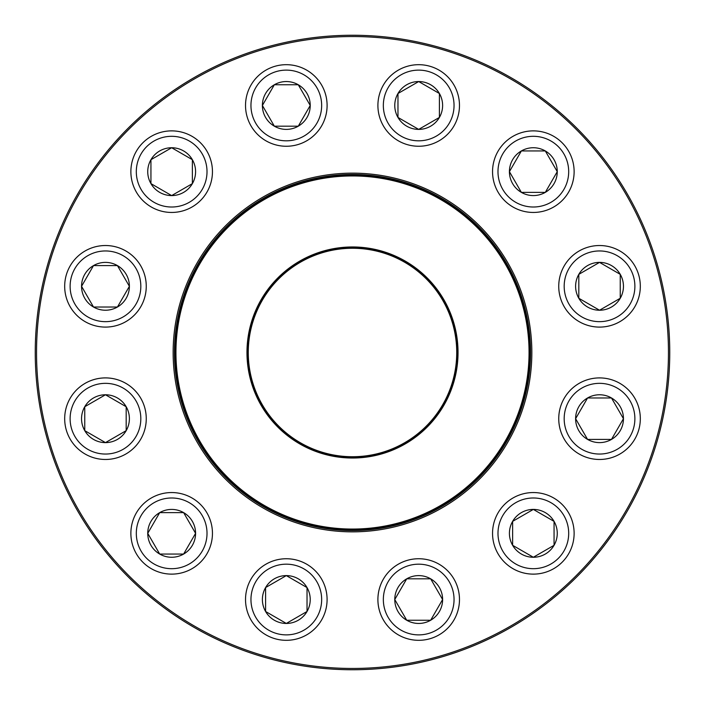 <?xml version="1.0" encoding="UTF-8"?>
<svg xmlns="http://www.w3.org/2000/svg" width="705" height="705" viewBox="0 0 705 705"><rect width="100%" height="100%" fill="white"/><g stroke="black" fill="none" stroke-linecap="round" stroke-linejoin="round"><path stroke-width="1.06" d="M84.75 406.732A23.926 23.926 0 0 1 126.186 406.732A23.926 23.926 0 0 1 105.468 442.617A23.926 23.926 0 0 1 84.75 406.732L105.468 394.765L126.186 406.732L126.186 430.649L105.468 442.617L84.75 430.649L84.75 406.732L84.75 430.649L105.468 442.617L126.186 430.649L126.186 406.732L105.468 394.765L84.75 406.732M140.797 439.083A40.793 40.793 0 0 0 125.869 383.37A40.793 40.793 0 0 0 70.147 398.299A40.793 40.793 0 0 0 85.076 454.011A40.793 40.793 0 0 0 140.797 439.083A40.793 40.793 0 0 1 70.147 439.083A40.793 40.793 0 0 1 105.468 377.898A40.793 40.793 0 0 1 140.797 439.083A40.793 40.793 0 0 1 70.147 439.083A40.793 40.793 0 0 1 105.468 377.898A40.793 40.793 0 0 1 140.797 439.083A40.793 40.793 0 0 0 125.869 383.37A40.793 40.793 0 0 0 70.147 398.299A40.793 40.793 0 0 0 85.076 454.011A40.793 40.793 0 0 0 140.797 439.083M93.509 265.591A23.926 23.926 0 0 1 129.394 286.309A23.926 23.926 0 0 1 93.509 307.027A23.926 23.926 0 0 1 93.509 265.591L117.435 265.591L129.394 286.309L117.435 307.027L93.509 307.027L81.551 286.309L93.509 265.591L81.551 286.309L93.509 307.027L117.435 307.027L129.394 286.309L117.435 265.591L93.509 265.591M125.869 321.63A40.793 40.793 0 0 0 140.797 265.917A40.793 40.793 0 0 0 85.076 250.989A40.793 40.793 0 0 1 140.797 265.917A40.793 40.793 0 0 1 125.869 321.63A40.793 40.793 0 0 1 64.684 286.309A40.793 40.793 0 0 1 125.869 250.989A40.793 40.793 0 0 1 125.869 321.63A40.793 40.793 0 0 1 64.684 286.309A40.793 40.793 0 0 1 125.869 250.989A40.793 40.793 0 0 1 125.869 321.63M171.659 147.742A23.926 23.926 0 0 1 192.377 183.626A23.926 23.926 0 0 1 150.94 183.626A23.926 23.926 0 0 1 171.659 147.742L192.377 159.7L192.377 183.626L171.659 195.585L150.94 183.626L150.94 159.7L171.659 147.742L150.94 159.7L150.94 183.626L171.659 195.585L192.377 183.626L192.377 159.7L171.659 147.742M171.659 212.452A40.793 40.793 0 0 0 212.452 171.659A40.793 40.793 0 0 0 171.659 130.874A40.793 40.793 0 0 0 130.874 171.659A40.793 40.793 0 0 0 171.659 212.452A40.793 40.793 0 0 1 136.338 151.267A40.793 40.793 0 0 1 206.988 151.267A40.793 40.793 0 0 1 171.659 212.452A40.793 40.793 0 0 1 136.338 151.267A40.793 40.793 0 0 1 206.988 151.267A40.793 40.793 0 0 1 171.659 212.452A40.793 40.793 0 0 0 212.452 171.659A40.793 40.793 0 0 0 171.659 130.874A40.793 40.793 0 0 0 130.874 171.659A40.793 40.793 0 0 0 171.659 212.452M298.268 84.75A23.926 23.926 0 0 1 298.268 126.186A23.926 23.926 0 0 1 262.383 105.468A23.926 23.926 0 0 1 298.268 84.75L310.235 105.468L298.268 126.186L274.351 126.186L262.383 105.468L274.351 84.75L298.268 84.75L274.351 84.75L262.383 105.468L274.351 126.186L298.268 126.186L310.235 105.468L298.268 84.75M265.917 140.797A40.793 40.793 0 0 0 321.63 125.869A40.793 40.793 0 0 0 306.701 70.147A40.793 40.793 0 0 1 321.63 125.869A40.793 40.793 0 0 1 265.917 140.797A40.793 40.793 0 0 1 265.917 70.147A40.793 40.793 0 0 1 327.102 105.468A40.793 40.793 0 0 1 265.917 140.797A40.793 40.793 0 0 1 265.917 70.147A40.793 40.793 0 0 1 327.102 105.468A40.793 40.793 0 0 1 265.917 140.797M669.75 352.5A317.25 317.25 0 0 1 193.875 627.247A317.25 317.25 0 0 1 193.875 77.753A317.25 317.25 0 0 1 669.75 352.5M668.455 352.5A315.955 315.955 0 0 0 194.518 78.872A315.955 315.955 0 0 0 194.518 626.128A315.955 315.955 0 0 0 668.455 352.5M531.843 352.5A179.343 179.343 0 0 1 262.824 507.82A179.343 179.343 0 0 1 262.824 197.18A179.343 179.343 0 0 1 531.843 352.5M530.548 352.5A178.048 178.048 0 0 0 263.476 198.308A178.048 178.048 0 0 0 263.476 506.692A178.048 178.048 0 0 0 530.548 352.5M147.742 533.341A23.926 23.926 0 0 1 183.626 512.623A23.926 23.926 0 0 1 183.626 554.059A23.926 23.926 0 0 1 147.742 533.341L159.7 512.623L183.626 512.623L195.585 533.341L183.626 554.059L159.7 554.059L147.742 533.341L159.7 554.059L183.626 554.059L195.585 533.341L183.626 512.623L159.7 512.623L147.742 533.341M212.452 533.341A40.793 40.793 0 0 0 171.659 492.548A40.793 40.793 0 0 0 130.874 533.341A40.793 40.793 0 0 0 171.659 574.126A40.793 40.793 0 0 0 212.452 533.341A40.793 40.793 0 0 1 151.267 568.662A40.793 40.793 0 0 1 151.267 498.012A40.793 40.793 0 0 1 212.452 533.341A40.793 40.793 0 0 1 151.267 568.662A40.793 40.793 0 0 1 151.267 498.012A40.793 40.793 0 0 1 212.452 533.341A40.793 40.793 0 0 0 171.659 492.548A40.793 40.793 0 0 0 130.874 533.341A40.793 40.793 0 0 0 171.659 574.126A40.793 40.793 0 0 0 212.452 533.341M265.591 611.491A23.926 23.926 0 0 1 286.309 575.606A23.926 23.926 0 0 1 307.027 611.491A23.926 23.926 0 0 1 265.591 611.491L265.591 587.565L286.309 575.606L307.027 587.565L307.027 611.491L286.309 623.449L265.591 611.491L286.309 623.449L307.027 611.491L307.027 587.565L286.309 575.606L265.591 587.565L265.591 611.491M321.63 579.131A40.793 40.793 0 0 0 265.917 564.203A40.793 40.793 0 0 0 250.989 619.924A40.793 40.793 0 0 1 265.917 564.203A40.793 40.793 0 0 1 321.63 579.131A40.793 40.793 0 0 1 286.309 640.316A40.793 40.793 0 0 1 250.989 579.131A40.793 40.793 0 0 1 321.63 579.131A40.793 40.793 0 0 1 286.309 640.316A40.793 40.793 0 0 1 250.989 579.131A40.793 40.793 0 0 1 321.63 579.131M406.732 620.25A23.926 23.926 0 0 1 406.732 578.814A23.926 23.926 0 0 1 442.617 599.532A23.926 23.926 0 0 1 406.732 620.25L394.765 599.532L406.732 578.814L430.649 578.814L442.617 599.532L430.649 620.25L406.732 620.25L430.649 620.25L442.617 599.532L430.649 578.814L406.732 578.814L394.765 599.532L406.732 620.25M439.083 564.203A40.793 40.793 0 0 0 383.37 579.131A40.793 40.793 0 0 0 398.299 634.852A40.793 40.793 0 0 0 454.011 619.924A40.793 40.793 0 0 0 439.083 564.203A40.793 40.793 0 0 1 439.083 634.852A40.793 40.793 0 0 1 377.898 599.532A40.793 40.793 0 0 1 439.083 564.203A40.793 40.793 0 0 1 439.083 634.852A40.793 40.793 0 0 1 377.898 599.532A40.793 40.793 0 0 1 439.083 564.203A40.793 40.793 0 0 0 383.37 579.131A40.793 40.793 0 0 0 398.299 634.852A40.793 40.793 0 0 0 454.011 619.924A40.793 40.793 0 0 0 439.083 564.203M533.341 557.258A23.926 23.926 0 0 1 512.623 521.374A23.926 23.926 0 0 1 554.059 521.374A23.926 23.926 0 0 1 533.341 557.258L512.623 545.3L512.623 521.374L533.341 509.415L554.059 521.374L554.059 545.3L533.341 557.258L554.059 545.3L554.059 521.374L533.341 509.415L512.623 521.374L512.623 545.3L533.341 557.258M533.341 492.548A40.793 40.793 0 0 1 568.662 553.733A40.793 40.793 0 0 1 498.012 553.733A40.793 40.793 0 0 1 533.341 492.548A40.793 40.793 0 0 1 568.662 553.733A40.793 40.793 0 0 1 498.012 553.733A40.793 40.793 0 0 1 533.341 492.548M188.332 420.577A177.722 177.722 0 0 1 375.624 176.285A177.722 177.722 0 0 1 493.544 460.638A177.722 177.722 0 0 1 188.332 420.577A177.722 177.722 0 0 1 375.624 176.285A177.722 177.722 0 0 1 493.544 460.638A177.722 177.722 0 0 1 188.332 420.577M255.016 392.923A105.538 105.538 0 0 1 366.23 247.86A105.538 105.538 0 0 1 436.254 416.708A105.538 105.538 0 0 1 255.016 392.923M255.853 392.579A104.631 104.631 0 0 1 366.115 248.759A104.631 104.631 0 0 1 435.531 416.161A104.631 104.631 0 0 1 255.853 392.579M256.215 392.429A104.243 104.243 0 0 1 366.062 249.147A104.243 104.243 0 0 1 435.223 415.924A104.243 104.243 0 0 1 256.215 392.429M189.231 420.206A176.752 176.752 0 0 1 284.794 189.231A176.752 176.752 0 0 1 515.769 284.794A176.752 176.752 0 0 1 420.206 515.769A176.752 176.752 0 0 1 189.231 420.206A176.752 176.752 0 0 1 284.794 189.231A176.752 176.752 0 0 1 515.769 284.794A176.752 176.752 0 0 1 420.206 515.769A176.752 176.752 0 0 1 189.231 420.206M611.491 439.409A23.926 23.926 0 0 1 575.606 418.691A23.926 23.926 0 0 1 611.491 397.973A23.926 23.926 0 0 1 611.491 439.409L587.565 439.409L575.606 418.691L587.565 397.973L611.491 397.973L623.449 418.691L611.491 439.409L623.449 418.691L611.491 397.973L587.565 397.973L575.606 418.691L587.565 439.409L611.491 439.409M579.131 383.37A40.793 40.793 0 0 0 564.203 439.083A40.793 40.793 0 0 0 619.924 454.011A40.793 40.793 0 0 1 564.203 439.083A40.793 40.793 0 0 1 579.131 383.37A40.793 40.793 0 0 1 640.316 418.691A40.793 40.793 0 0 1 579.131 454.011A40.793 40.793 0 0 1 579.131 383.37A40.793 40.793 0 0 1 640.316 418.691A40.793 40.793 0 0 1 579.131 454.011A40.793 40.793 0 0 1 579.131 383.37M620.25 298.268A23.926 23.926 0 0 1 578.814 298.268A23.926 23.926 0 0 1 599.532 262.383A23.926 23.926 0 0 1 620.25 298.268L599.532 310.235L578.814 298.268L578.814 274.351L599.532 262.383L620.25 274.351L620.25 298.268L620.25 274.351L599.532 262.383L578.814 274.351L578.814 298.268L599.532 310.235L620.25 298.268M564.203 265.917A40.793 40.793 0 0 0 579.131 321.63A40.793 40.793 0 0 0 634.852 306.701A40.793 40.793 0 0 1 579.131 321.63A40.793 40.793 0 0 1 564.203 265.917A40.793 40.793 0 0 1 634.852 265.917A40.793 40.793 0 0 1 599.532 327.102A40.793 40.793 0 0 1 564.203 265.917A40.793 40.793 0 0 1 634.852 265.917A40.793 40.793 0 0 1 599.532 327.102A40.793 40.793 0 0 1 564.203 265.917M557.258 171.659A23.926 23.926 0 0 1 521.374 192.377A23.926 23.926 0 0 1 521.374 150.94A23.926 23.926 0 0 1 557.258 171.659L545.3 192.377L521.374 192.377L509.415 171.659L521.374 150.94L545.3 150.94L557.258 171.659L545.3 150.94L521.374 150.94L509.415 171.659L521.374 192.377L545.3 192.377L557.258 171.659M492.548 171.659A40.793 40.793 0 0 0 533.341 212.452A40.793 40.793 0 0 0 574.126 171.659A40.793 40.793 0 0 1 533.341 212.452A40.793 40.793 0 0 1 492.548 171.659A40.793 40.793 0 0 1 553.733 136.338A40.793 40.793 0 0 1 553.733 206.988A40.793 40.793 0 0 1 492.548 171.659A40.793 40.793 0 0 1 553.733 136.338A40.793 40.793 0 0 1 553.733 206.988A40.793 40.793 0 0 1 492.548 171.659M439.409 93.509A23.926 23.926 0 0 1 418.691 129.394A23.926 23.926 0 0 1 397.973 93.509A23.926 23.926 0 0 1 439.409 93.509L439.409 117.435L418.691 129.394L397.973 117.435L397.973 93.509L418.691 81.551L439.409 93.509L418.691 81.551L397.973 93.509L397.973 117.435L418.691 129.394L439.409 117.435L439.409 93.509M454.011 85.076A40.793 40.793 0 0 0 398.299 70.147A40.793 40.793 0 0 0 383.37 125.869A40.793 40.793 0 0 1 418.691 64.684A40.793 40.793 0 0 1 454.011 125.869A40.793 40.793 0 0 1 383.37 125.869A40.793 40.793 0 0 1 418.691 64.684A40.793 40.793 0 0 1 454.011 125.869A40.793 40.793 0 0 1 383.37 125.869A40.793 40.793 0 0 1 398.299 70.147A40.793 40.793 0 0 1 454.011 85.076M136.083 436.369A35.347 35.347 0 0 0 105.468 383.344A35.347 35.347 0 0 0 74.853 436.369A35.347 35.347 0 0 0 136.083 436.369M123.146 316.924A35.347 35.347 0 0 0 123.146 255.695A35.347 35.347 0 0 0 70.121 286.309A35.347 35.347 0 0 0 123.146 316.924M171.659 207.014A35.347 35.347 0 0 0 202.273 153.99A35.347 35.347 0 0 0 141.044 153.99A35.347 35.347 0 0 0 171.659 207.014M268.631 136.083A35.347 35.347 0 0 0 321.656 105.468A35.347 35.347 0 0 0 268.631 74.853A35.347 35.347 0 0 0 268.631 136.083M207.014 533.341A35.347 35.347 0 0 0 153.99 502.727A35.347 35.347 0 0 0 153.99 563.956A35.347 35.347 0 0 0 207.014 533.341M316.924 581.854A35.347 35.347 0 0 0 255.695 581.854A35.347 35.347 0 0 0 286.309 634.879A35.347 35.347 0 0 0 316.924 581.854M436.369 568.917A35.347 35.347 0 0 0 383.344 599.532A35.347 35.347 0 0 0 436.369 630.147A35.347 35.347 0 0 0 436.369 568.917M533.341 497.986A35.347 35.347 0 0 0 502.727 551.01A35.347 35.347 0 0 0 563.956 551.01A35.347 35.347 0 0 0 533.341 497.986M515.593 284.873A176.558 176.558 0 0 0 284.873 189.407A176.558 176.558 0 0 0 189.407 420.127A176.558 176.558 0 0 0 420.127 515.593A176.558 176.558 0 0 0 515.593 284.873M581.854 388.076A35.347 35.347 0 0 0 581.854 449.305A35.347 35.347 0 0 0 634.879 418.691A35.347 35.347 0 0 0 581.854 388.076M568.917 268.631A35.347 35.347 0 0 0 599.532 321.656A35.347 35.347 0 0 0 630.147 268.631A35.347 35.347 0 0 0 568.917 268.631M497.986 171.659A35.347 35.347 0 0 0 551.01 202.273A35.347 35.347 0 0 0 551.01 141.044A35.347 35.347 0 0 0 497.986 171.659M388.076 123.146A35.347 35.347 0 0 0 449.305 123.146A35.347 35.347 0 0 0 418.691 70.121A35.347 35.347 0 0 0 388.076 123.146"/></g></svg>
